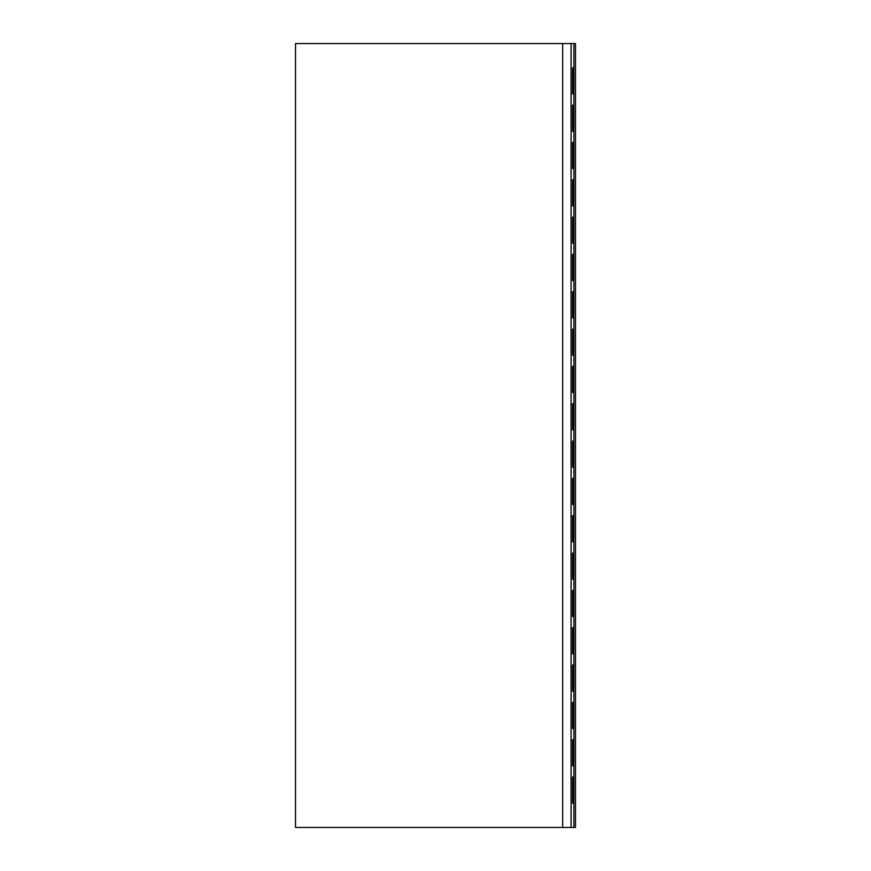 <?xml version="1.0" encoding="UTF-8"?>
<svg xmlns="http://www.w3.org/2000/svg" width="871" height="871" viewBox="0 0 871 871"><rect width="100%" height="100%" fill="white"/><g stroke="black" fill="none" stroke-linecap="round" stroke-linejoin="round"><path stroke-width="1.31" d="M573.88 777.052L573.88 803.182L572.574 803.182L572.574 777.052L573.88 777.052L573.88 765.859L573.88 777.052L572.574 777.052L572.574 803.182L573.88 803.182L573.88 827.45L575.481 827.45L575.481 43.55L571.082 43.55L571.082 827.45L573.88 827.45L573.88 777.052M573.88 67.818L573.88 93.948L572.574 93.948L572.574 67.818L573.88 67.818L573.88 43.55L573.88 67.818L572.574 67.818L572.574 93.948L573.88 93.948L573.88 131.271L572.574 131.271L572.574 105.141L573.88 105.141L573.88 67.818M573.88 142.474L573.88 168.604L572.574 168.604L572.574 142.474L573.88 142.474L573.88 131.271L573.88 142.474L572.574 142.474L572.574 168.604L573.88 168.604L573.88 205.926L572.574 205.926L572.574 179.796L573.88 179.796L573.88 142.474M573.88 217.129L573.88 243.259L572.574 243.259L572.574 217.129L573.88 217.129L573.88 205.926L573.88 217.129L572.574 217.129L572.574 243.259L573.88 243.259L573.88 280.582L572.574 280.582L572.574 254.452L573.88 254.452L573.88 217.129M573.88 291.785L573.88 317.915L572.574 317.915L572.574 291.785L573.88 291.785L573.88 280.582L573.88 291.785L572.574 291.785L572.574 317.915L573.88 317.915L573.88 355.248L572.574 355.248L572.574 329.118L573.88 329.118L573.88 291.785M573.88 366.441L573.88 392.571L572.574 392.571L572.574 366.441L573.88 366.441L573.88 355.248L573.88 366.441L572.574 366.441L572.574 392.571L573.88 392.571L573.88 429.904L572.574 429.904L572.574 403.774L573.88 403.774L573.88 366.441M573.88 441.096L573.88 467.226L572.574 467.226L572.574 441.096L573.88 441.096L573.88 429.904L573.88 441.096L572.574 441.096L572.574 467.226L573.88 467.226L573.88 504.559L572.574 504.559L572.574 478.429L573.88 478.429L573.88 441.096M573.88 515.752L573.88 541.882L572.574 541.882L572.574 515.752L573.88 515.752L573.88 504.559L573.88 515.752L572.574 515.752L572.574 541.882L573.88 541.882L573.88 579.215L572.574 579.215L572.574 553.085L573.88 553.085L573.88 515.752M573.88 590.418L573.88 616.548L572.574 616.548L572.574 590.418L573.88 590.418L573.88 579.215L573.88 590.418L572.574 590.418L572.574 616.548L573.88 616.548L573.88 653.871L572.574 653.871L572.574 627.741L573.88 627.741L573.88 590.418M573.88 665.074L573.88 691.204L572.574 691.204L572.574 665.074L573.88 665.074L573.88 653.871L573.88 665.074L572.574 665.074L572.574 691.204L573.88 691.204L573.88 728.526L572.574 728.526L572.574 702.396L573.88 702.396L573.88 665.074M573.88 739.729L573.88 765.859L572.574 765.859L572.574 739.729L573.88 739.729L573.88 728.526L573.88 739.729L572.574 739.729L572.574 765.859L573.88 765.859L573.88 739.729M562.677 43.55L295.519 43.55L295.519 827.45L571.082 827.45L571.082 43.55L562.677 43.55L575.481 43.55L575.481 827.45L295.519 827.45L295.519 43.55L562.677 43.55L562.677 827.45L562.677 43.55M573.88 105.141L572.574 105.141L572.574 131.271L573.88 131.271L573.88 105.141M573.88 179.796L572.574 179.796L572.574 205.926L573.88 205.926L573.88 179.796M573.88 254.452L572.574 254.452L572.574 280.582L573.88 280.582L573.88 254.452M573.88 329.118L572.574 329.118L572.574 355.248L573.88 355.248L573.88 329.118M573.88 403.774L572.574 403.774L572.574 429.904L573.88 429.904L573.88 403.774M573.88 478.429L572.574 478.429L572.574 504.559L573.88 504.559L573.88 478.429M573.88 553.085L572.574 553.085L572.574 579.215L573.88 579.215L573.88 553.085M573.88 627.741L572.574 627.741L572.574 653.871L573.88 653.871L573.88 627.741M573.88 702.396L572.574 702.396L572.574 728.526L573.88 728.526L573.88 702.396"/></g></svg>
